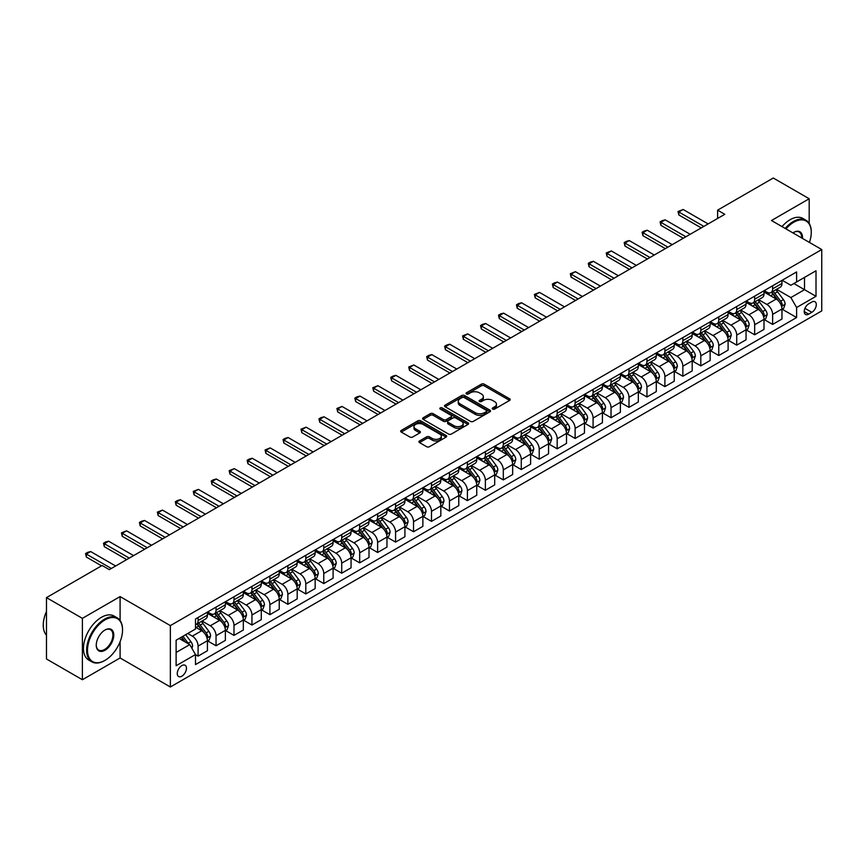 <?xml version="1.0" encoding="UTF-8"?>
<svg xmlns="http://www.w3.org/2000/svg" width="865" height="865" viewBox="0 0 865 865"><rect width="100%" height="100%" fill="white"/><g stroke="black" fill="none" stroke-linecap="round" stroke-linejoin="round"><path stroke-width="1.3" d="M492.65 409.08A1.395 0.811 0 0 0 494.629 409.08L509.604 400.43A1.99 1.146 0 0 0 510.188 399.608A1.99 1.146 0 0 0 509.604 398.797L484.227 384.147A1.99 1.146 0 0 0 481.405 384.147L466.43 392.796A1.395 0.811 0 0 0 466.019 393.37A1.395 0.811 0 0 0 466.43 393.932A1.395 0.811 0 0 0 468.397 393.932L470.344 392.818A6.379 3.687 0 0 1 479.361 392.818L481.481 394.04A6.379 3.687 0 0 1 483.351 396.646A6.379 3.687 0 0 1 481.481 399.252L479.534 400.365A1.395 0.811 0 0 0 479.134 400.938A1.395 0.811 0 0 0 479.534 401.511A1.395 0.811 0 0 0 481.513 401.511L483.449 400.387A6.379 3.687 0 0 1 492.477 400.387L494.585 401.609A6.379 3.687 0 0 1 496.456 404.214A6.379 3.687 0 0 1 494.585 406.82L492.65 407.934A1.395 0.811 0 0 0 492.239 408.507A1.395 0.811 0 0 0 492.65 409.08L492.65 407.934M181.855 676.203A6.498 3.752 120 0 0 186.105 670.472A6.498 3.752 120 0 0 185.11 665.261A6.498 3.752 120 0 0 181.855 665.585A6.498 3.752 120 0 0 177.606 671.316A6.498 3.752 120 0 0 178.612 676.527A6.498 3.752 120 0 0 181.855 676.203M419.514 440.966A1.99 1.146 0 0 0 418.93 441.777A1.99 1.146 0 0 0 419.514 442.588L426.64 446.708A1.99 1.146 0 0 0 429.451 446.708L446.091 437.095A1.99 1.146 0 0 0 446.675 436.284A1.99 1.146 0 0 0 446.091 435.473L420.714 420.822A1.99 1.146 0 0 0 417.892 420.822L401.252 430.424A1.99 1.146 0 0 0 400.668 431.235A1.99 1.146 0 0 0 401.252 432.046L409.859 437.02A1.99 1.146 0 0 0 412.681 437.02L419.795 432.9A1.99 1.146 0 0 0 420.379 432.089A1.99 1.146 0 0 0 419.795 431.278L415.535 428.813A5.331 3.082 0 0 1 413.967 426.64A5.331 3.082 0 0 1 417.265 423.796A5.331 3.082 0 0 1 423.072 424.456L439.777 434.111A5.331 3.082 0 0 1 441.345 436.284A5.331 3.082 0 0 1 438.047 439.128A5.331 3.082 0 0 1 432.24 438.458L429.451 436.857A1.99 1.146 0 0 0 426.64 436.857L419.514 440.966L419.514 442.588L426.64 438.512L426.64 436.857M120.094 596.591L82.391 618.356L46.483 597.629L46.483 658.989L82.391 679.728L120.094 657.962L170.362 686.983L170.362 625.611L120.094 596.591L120.094 620.486M809.186 223.386L809.186 198.745L771.483 220.521L821.75 249.542L170.362 625.611M809.186 198.745L773.278 178.017L717.615 210.152L717.615 218.445M46.483 597.629L102.135 565.494L109.325 569.635L724.794 214.304L717.615 210.152M470.484 421.385A1.99 1.146 0 0 0 473.306 421.385L489.936 411.783A1.99 1.146 0 0 0 490.52 410.972A1.99 1.146 0 0 0 489.936 410.151L464.559 395.5A1.99 1.146 0 0 0 461.737 395.5L445.107 405.112A1.99 1.146 0 0 0 444.524 405.923A1.99 1.146 0 0 0 445.107 406.734L470.484 421.385M440.793 409.383A1.395 0.811 0 0 1 442.21 409.578L442.21 407.912L468.019 422.812A1.99 1.146 0 0 1 468.603 423.623A1.99 1.146 0 0 1 468.019 424.445L451.379 434.046A1.99 1.146 0 0 1 448.557 434.046L423.18 419.395L430.305 415.308L430.305 413.654L423.18 417.763A1.99 1.146 0 0 0 422.596 418.584A1.99 1.146 0 0 0 423.18 419.395L423.18 417.763M430.305 415.308A1.99 1.146 0 0 1 433.116 415.308L433.116 413.654A1.99 1.146 0 0 0 430.305 413.654M433.116 413.654L443.41 419.601A1.99 1.146 0 0 0 446.232 419.601L450.957 416.865A1.99 1.146 0 0 0 451.541 416.054A1.99 1.146 0 0 0 450.957 415.243L440.242 409.059A1.395 0.811 0 0 1 439.831 408.485A1.395 0.811 0 0 1 440.696 407.739A1.395 0.811 0 0 1 442.21 407.912M811.835 302.036L808.678 303.864A6.293 3.633 120 0 0 804.569 309.411A6.293 3.633 120 0 0 805.531 314.46A6.293 3.633 120 0 0 808.678 314.146L811.835 312.319A6.293 3.633 120 0 0 815.955 306.772A6.293 3.633 120 0 0 814.992 301.723A6.293 3.633 120 0 0 811.835 302.036M170.362 686.983L821.75 310.913L821.75 249.542M782.176 280.271L790.87 285.288L796.611 281.968L796.611 271.934L195.501 618.983L195.501 629.017L176.114 640.208L176.114 665.747L195.501 654.556L195.501 664.59L796.611 317.542L796.611 307.507L790.87 297.56L776.586 289.31M796.611 281.968L816.009 270.767L816.009 296.317L796.611 307.507M82.391 618.356L82.391 679.728M793.886 283.547L804.515 289.678L804.515 277.406L816.009 270.767M790.87 297.56L804.515 289.678L816.009 296.317M176.114 652.48L189.759 644.609L179.131 638.467M195.501 654.643L198.085 656.135L198.085 646.101A8.12 4.693 -120 0 0 192.344 636.143L187.748 633.494M198.085 656.135L207.427 650.74L207.427 640.705A8.12 4.693 -120 0 0 201.675 630.758L195.501 627.19M207.643 640.911L216.045 645.766L216.045 635.732A8.12 4.693 -120 0 0 210.292 625.784L202.053 621.016M216.045 645.766L225.376 640.381L225.376 630.347A8.12 4.693 -120 0 0 219.634 620.389L207.427 613.339M225.592 630.553L233.993 635.397L233.993 625.363A8.12 4.693 -120 0 0 228.252 615.415L220.002 610.658M233.993 635.397L243.335 630.012L243.335 619.978A8.12 4.693 -120 0 0 237.583 610.03L225.376 602.981M243.552 620.183L251.953 625.038L251.953 615.004A8.12 4.693 -120 0 0 246.201 605.046L237.962 600.288M251.953 625.038L261.284 619.643L261.284 609.609A8.12 4.693 -120 0 0 255.543 599.661L243.335 592.612M261.5 609.814L269.902 614.669L269.902 604.635A8.12 4.693 -120 0 0 264.16 594.688L255.91 589.919M269.902 614.669L279.244 609.284L279.244 599.25A8.12 4.693 -120 0 0 273.491 589.292L261.284 582.242M279.46 599.456L287.861 604.3L287.861 594.266A8.12 4.693 -120 0 0 282.12 584.318L273.87 579.561M287.861 604.3L297.192 598.915L297.192 588.881A8.12 4.693 -120 0 0 291.451 578.923L279.244 571.884M297.409 589.087L305.81 593.941L305.81 583.907A8.12 4.693 -120 0 0 300.068 573.949L291.819 569.192M305.81 593.941L315.152 588.546L315.152 578.512A8.12 4.693 -120 0 0 309.4 568.565L297.192 561.515M315.368 578.717L323.769 583.572L323.769 573.538A8.12 4.693 -120 0 0 318.028 563.591L309.778 558.822M323.769 583.572L333.101 578.177L333.101 568.143A8.12 4.693 -120 0 0 327.359 558.195L315.152 551.146M333.317 568.359L341.718 573.203L341.718 563.169A8.12 4.693 -120 0 0 335.977 553.222L327.727 548.453M341.718 573.203L351.06 567.818L351.06 557.784A8.12 4.693 -120 0 0 345.319 547.826L333.101 540.776M351.276 557.99L359.678 562.845L359.678 552.811A8.12 4.693 -120 0 0 353.936 542.852L345.686 538.095M359.678 562.845L369.009 557.449L369.009 547.415A8.12 4.693 -120 0 0 363.268 537.468L351.06 530.418M369.225 547.621L377.627 552.476L377.627 542.442A8.12 4.693 -120 0 0 371.885 532.494L363.635 527.726M377.627 552.476L386.969 547.08L386.969 537.046A8.12 4.693 -120 0 0 381.227 527.099L369.009 520.049M387.185 537.262L395.586 542.106L395.586 532.072A8.12 4.693 -120 0 0 389.845 522.125L381.595 517.357M395.586 542.106L404.917 536.722L404.917 526.688A8.12 4.693 -120 0 0 399.176 516.729L386.969 509.68M405.134 526.893L413.535 531.748L413.535 521.714A8.12 4.693 -120 0 0 407.793 511.756L399.543 506.998M413.535 531.748L422.877 526.353L422.877 516.318A8.12 4.693 -120 0 0 417.135 506.371L404.917 499.321M423.093 516.524L431.494 521.379L431.494 511.345A8.12 4.693 -120 0 0 425.753 501.386L417.503 496.629M431.494 521.379L440.826 515.983L440.826 505.949A8.12 4.693 -120 0 0 435.084 496.002L422.877 488.952M441.042 506.155L449.454 511.01L449.454 500.976A8.12 4.693 -120 0 0 443.702 491.028L435.452 486.26M449.454 511.01L458.785 505.625L458.785 495.591A8.12 4.693 -120 0 0 453.044 485.633L440.826 478.583M459.001 495.796L467.403 500.64L467.403 490.606A8.12 4.693 -120 0 0 461.661 480.659L453.411 475.901M467.403 500.64L476.745 495.256L476.745 485.222A8.12 4.693 -120 0 0 470.993 475.274L458.785 468.225M476.95 485.427L485.362 490.282L485.362 480.248A8.12 4.693 -120 0 0 479.61 470.29L471.36 465.532M485.362 490.282L494.694 484.887L494.694 474.853A8.12 4.693 -120 0 0 488.952 464.905L476.745 457.855M494.91 475.058L503.311 479.913L503.311 469.879A8.12 4.693 -120 0 0 497.57 459.931L489.32 455.163M503.311 479.913L512.653 474.528L512.653 464.494A8.12 4.693 -120 0 0 506.901 454.536L494.694 447.486M512.859 464.7L521.271 469.544L521.271 459.51A8.12 4.693 -120 0 0 515.518 449.562L507.268 444.805M521.271 469.544L530.602 464.159L530.602 454.125A8.12 4.693 -120 0 0 524.86 444.167L512.653 437.128M530.818 454.33L539.219 459.185L539.219 449.151A8.12 4.693 -120 0 0 533.478 439.193L525.228 434.435M539.219 459.185L548.561 453.79L548.561 443.756A8.12 4.693 -120 0 0 542.809 433.808L530.602 426.759M548.778 443.961L557.179 448.816L557.179 438.782A8.12 4.693 -120 0 0 551.427 428.835L543.177 424.066M557.179 448.816L566.51 443.421L566.51 433.387A8.12 4.693 -120 0 0 560.769 423.439L548.561 416.389M566.726 433.603L575.128 438.447L575.128 428.413A8.12 4.693 -120 0 0 569.386 418.465L561.136 413.697M575.128 438.447L584.47 433.062L584.47 423.028A8.12 4.693 -120 0 0 578.717 413.07L566.51 406.031M584.686 423.234L593.087 428.089L593.087 418.055A8.12 4.693 -120 0 0 587.335 408.096L579.085 403.339M593.087 428.089L602.418 422.693L602.418 412.659A8.12 4.693 -120 0 0 596.677 402.712L584.47 395.662M602.635 412.864L611.036 417.719L611.036 407.685A8.12 4.693 -120 0 0 605.295 397.738L597.045 392.97M611.036 417.719L620.378 412.324L620.378 402.29A8.12 4.693 -120 0 0 614.626 392.342L602.418 385.293M620.594 402.506L628.996 407.35L628.996 397.316A8.12 4.693 -120 0 0 623.243 387.369L614.993 382.6M628.996 407.35L638.327 401.966L638.327 391.932A8.12 4.693 -120 0 0 632.585 381.973L620.378 374.923M638.543 392.137L646.944 396.992L646.944 386.958A8.12 4.693 -120 0 0 641.203 376.999L632.953 372.242M646.944 396.992L656.286 391.596L656.286 381.562A8.12 4.693 -120 0 0 650.534 371.615L638.327 364.565M656.503 381.768L664.904 386.623L664.904 376.589A8.12 4.693 -120 0 0 659.152 366.63L650.902 361.873M664.904 386.623L674.235 381.227L674.235 371.193A8.12 4.693 -120 0 0 668.494 361.246L656.286 354.196M674.451 371.409L682.853 376.253L682.853 366.219A8.12 4.693 -120 0 0 677.111 356.272L668.861 351.504M682.853 376.253L692.195 370.869L692.195 360.835A8.12 4.693 -120 0 0 686.442 350.876L674.235 343.827M692.411 361.04L700.812 365.884L700.812 355.85A8.12 4.693 -120 0 0 695.06 345.903L686.81 341.145M700.812 365.884L710.143 360.5L710.143 350.466A8.12 4.693 -120 0 0 704.402 340.518L692.195 333.468M710.36 350.671L718.761 355.526L718.761 345.492A8.12 4.693 -120 0 0 713.02 335.534L704.77 330.776M718.761 355.526L728.103 350.13L728.103 340.096A8.12 4.693 -120 0 0 722.351 330.149L710.143 323.099M728.319 340.302L736.721 345.157L736.721 335.123A8.12 4.693 -120 0 0 730.968 325.175L722.718 320.407M736.721 345.157L746.052 339.772L746.052 329.738A8.12 4.693 -120 0 0 740.31 319.78L728.103 312.73M746.268 329.943L754.669 334.787L754.669 324.753A8.12 4.693 -120 0 0 748.928 314.806L740.678 310.048M754.669 334.787L764.011 329.403L764.011 319.369A8.12 4.693 -120 0 0 758.259 309.421L746.052 302.372M764.227 319.574L772.629 324.429L772.629 314.395A8.12 4.693 -120 0 0 766.877 304.437L758.637 299.679M772.629 324.429L781.96 319.034L781.96 309A8.12 4.693 -120 0 0 776.219 299.052L764.011 292.002M764.227 290.629L766.877 292.165A8.12 4.693 -120 0 0 770.942 292.565A8.12 4.693 -120 0 0 772.629 288.845L772.629 285.785M746.268 300.998L748.928 302.534A8.12 4.693 -120 0 0 752.993 302.934A8.12 4.693 -120 0 0 754.669 299.214L754.669 296.144M728.319 311.368L730.968 312.903A8.12 4.693 -120 0 0 735.034 313.303A8.12 4.693 -120 0 0 736.721 309.584L736.721 306.513M710.36 321.726L713.02 323.261A8.12 4.693 -120 0 0 717.085 323.672A8.12 4.693 -120 0 0 718.761 319.953L718.761 316.882M692.411 332.095L695.06 333.631A8.12 4.693 -120 0 0 699.125 334.031A8.12 4.693 -120 0 0 700.812 330.311L700.812 327.24M674.451 342.464L677.111 344A8.12 4.693 -120 0 0 681.177 344.4A8.12 4.693 -120 0 0 682.853 340.68L682.853 337.61M656.503 352.823L659.152 354.358A8.12 4.693 -120 0 0 663.217 354.769A8.12 4.693 -120 0 0 664.904 351.049L664.904 347.979M638.543 363.192L641.203 364.727A8.12 4.693 -120 0 0 645.268 365.127A8.12 4.693 -120 0 0 646.944 361.408L646.944 358.337M620.594 373.561L623.243 375.096A8.12 4.693 -120 0 0 627.309 375.496A8.12 4.693 -120 0 0 628.996 371.777L628.996 368.706M602.635 383.93L605.295 385.455A8.12 4.693 -120 0 0 609.36 385.866A8.12 4.693 -120 0 0 611.036 382.146L611.036 379.075M584.686 394.289L587.335 395.824A8.12 4.693 -120 0 0 591.401 396.224A8.12 4.693 -120 0 0 593.087 392.505L593.087 389.445M566.726 404.658L569.386 406.193A8.12 4.693 -120 0 0 573.452 406.593A8.12 4.693 -120 0 0 575.128 402.874L575.128 399.803M548.767 415.027L551.427 416.562A8.12 4.693 -120 0 0 555.492 416.962A8.12 4.693 -120 0 0 557.179 413.243L557.179 410.172M530.818 425.385L533.478 426.921A8.12 4.693 -120 0 0 537.533 427.321A8.12 4.693 -120 0 0 539.219 423.601L539.219 420.541M512.859 435.755L515.518 437.29A8.12 4.693 -120 0 0 519.584 437.69A8.12 4.693 -120 0 0 521.271 433.971L521.271 430.9M494.91 446.124L497.57 447.659A8.12 4.693 -120 0 0 501.624 448.059A8.12 4.693 -120 0 0 503.311 444.34L503.311 441.269M476.95 456.482L479.61 458.018A8.12 4.693 -120 0 0 483.676 458.428A8.12 4.693 -120 0 0 485.362 454.698L485.362 451.638M459.001 466.851L461.661 468.387A8.12 4.693 -120 0 0 465.716 468.787A8.12 4.693 -120 0 0 467.403 465.067L467.403 461.996M441.042 477.221L443.702 478.756A8.12 4.693 -120 0 0 447.767 479.156A8.12 4.693 -120 0 0 449.454 475.436L449.454 472.366M423.093 487.579L425.753 489.114A8.12 4.693 -120 0 0 429.808 489.525A8.12 4.693 -120 0 0 431.494 485.806L431.494 482.735M405.134 497.948L407.793 499.483A8.12 4.693 -120 0 0 411.859 499.884A8.12 4.693 -120 0 0 413.535 496.164L413.535 493.093M387.185 508.317L389.845 509.853A8.12 4.693 -120 0 0 393.899 510.253A8.12 4.693 -120 0 0 395.586 506.533L395.586 503.462M369.225 518.686L371.885 520.211A8.12 4.693 -120 0 0 375.951 520.622A8.12 4.693 -120 0 0 377.627 516.902L377.627 513.832M351.276 529.045L353.936 530.58A8.12 4.693 -120 0 0 357.991 530.98A8.12 4.693 -120 0 0 359.678 527.261L359.678 524.201M333.317 539.414L335.977 540.949A8.12 4.693 -120 0 0 340.042 541.349A8.12 4.693 -120 0 0 341.718 537.63L341.718 534.559M315.368 549.783L318.028 551.319A8.12 4.693 -120 0 0 322.083 551.719A8.12 4.693 -120 0 0 323.769 547.999L323.769 544.928M297.409 560.142L300.068 561.677A8.12 4.693 -120 0 0 304.134 562.077A8.12 4.693 -120 0 0 305.81 558.357L305.81 555.298M279.46 570.511L282.12 572.046A8.12 4.693 -120 0 0 286.174 572.446A8.12 4.693 -120 0 0 287.861 568.727L287.861 565.656M261.5 580.88L264.16 582.415A8.12 4.693 -120 0 0 268.226 582.815A8.12 4.693 -120 0 0 269.902 579.096L269.902 576.025M243.552 591.238L246.201 592.774A8.12 4.693 -120 0 0 250.266 593.174A8.12 4.693 -120 0 0 251.953 589.454L251.953 586.394M225.592 601.607L228.252 603.143A8.12 4.693 -120 0 0 232.317 603.543A8.12 4.693 -120 0 0 233.993 599.823L233.993 596.753M207.643 611.977L210.292 613.512A8.12 4.693 -120 0 0 214.358 613.912A8.12 4.693 -120 0 0 216.045 610.193L216.045 607.122M782.176 309.205L796.611 317.542M770.942 292.565L780.284 287.18A8.12 4.693 -120 0 0 781.96 283.461L781.96 280.39M752.993 302.934L762.324 297.549A8.12 4.693 -120 0 0 764.011 293.83L764.011 290.759M735.034 313.303L744.376 307.908A8.12 4.693 -120 0 0 746.052 304.188L746.052 301.128M717.085 323.672L726.416 318.277A8.12 4.693 -120 0 0 728.103 314.557L728.103 311.486M699.125 334.031L708.467 328.646A8.12 4.693 -120 0 0 710.143 324.926L710.143 321.856M681.177 344.4L690.508 339.004A8.12 4.693 -120 0 0 692.195 335.285L692.195 332.225M663.217 354.769L672.559 349.374A8.12 4.693 -120 0 0 674.235 345.654L674.235 342.583M645.268 365.127L654.6 359.743A8.12 4.693 -120 0 0 656.286 356.023L656.286 352.952M627.309 375.496L636.651 370.101A8.12 4.693 -120 0 0 638.327 366.382L638.327 363.322M609.36 385.866L618.691 380.47A8.12 4.693 -120 0 0 620.378 376.751L620.378 373.68M591.401 396.224L600.732 390.839A8.12 4.693 -120 0 0 602.418 387.12L602.418 384.049M573.452 406.593L582.783 401.209A8.12 4.693 -120 0 0 584.47 397.489L584.47 394.418M555.492 416.962L564.823 411.567A8.12 4.693 -120 0 0 566.51 407.848L566.51 404.777M537.533 427.321L546.875 421.936A8.12 4.693 -120 0 0 548.561 418.217L548.561 415.146M519.584 437.69L528.915 432.305A8.12 4.693 -120 0 0 530.602 428.586L530.602 425.515M501.624 448.059L510.966 442.664A8.12 4.693 -120 0 0 512.653 438.944L512.653 435.884M483.676 458.428L493.007 453.033A8.12 4.693 -120 0 0 494.694 449.313L494.694 446.243M465.716 468.787L475.058 463.402A8.12 4.693 -120 0 0 476.745 459.683L476.745 456.612M447.767 479.156L457.098 473.761A8.12 4.693 -120 0 0 458.785 470.041L458.785 466.981M429.808 489.525L439.15 484.13A8.12 4.693 -120 0 0 440.826 480.41L440.826 477.339M411.859 499.884L421.19 494.499A8.12 4.693 -120 0 0 422.877 490.779L422.877 487.709M393.899 510.253L403.241 504.857A8.12 4.693 -120 0 0 404.917 501.138L404.917 498.078M375.951 520.622L385.282 515.226A8.12 4.693 -120 0 0 386.969 511.507L386.969 508.436M357.991 530.98L367.333 525.596A8.12 4.693 -120 0 0 369.009 521.876L369.009 518.805M340.042 541.349L349.374 535.965A8.12 4.693 -120 0 0 351.06 532.245L351.06 529.175M322.083 551.719L331.425 546.323A8.12 4.693 -120 0 0 333.101 542.604L333.101 539.533M304.134 562.077L313.465 556.692A8.12 4.693 -120 0 0 315.152 552.973L315.152 549.902M286.174 572.446L295.516 567.062A8.12 4.693 -120 0 0 297.192 563.342L297.192 560.271M268.226 582.815L277.557 577.42A8.12 4.693 -120 0 0 279.244 573.7L279.244 570.63M250.266 593.174L259.608 587.789A8.12 4.693 -120 0 0 261.284 584.07L261.284 580.999M232.317 603.543L241.649 598.158A8.12 4.693 -120 0 0 243.335 594.439L243.335 591.368M214.358 613.912L223.7 608.517A8.12 4.693 -120 0 0 225.376 604.797L225.376 601.737M195.501 624.606A8.12 4.693 -120 0 0 196.409 624.281L205.74 618.886A8.12 4.693 -120 0 0 207.427 615.166L207.427 612.096M196.409 624.281A8.12 4.693 -120 0 0 198.085 620.562L198.085 617.491M189.759 644.609L195.501 654.556M120.094 657.962L120.094 641.722M493.212 409.275L494.585 408.475A6.379 3.687 0 0 0 496.456 405.869L496.456 404.214M483.351 396.646L483.351 398.3A6.379 3.687 0 0 1 481.481 400.906L480.097 401.706M509.604 398.797L509.604 400.43L484.227 385.812A1.99 1.146 0 0 0 481.405 385.812L466.981 394.137M489.936 410.151L489.936 411.783L464.559 397.165A1.99 1.146 0 0 0 461.737 397.165L445.129 406.755M486.411 411.535A1.395 0.811 0 0 0 486.822 410.972A1.395 0.811 0 0 0 486.411 410.399L464.137 397.543A1.395 0.811 0 0 0 462.159 397.543L460.115 398.722A6.379 3.687 0 0 0 458.255 401.328A6.379 3.687 0 0 0 460.115 403.923L475.35 412.724A6.379 3.687 0 0 0 484.368 412.724L486.411 411.535L486.411 413.2A1.395 0.811 0 0 0 486.822 412.627L486.822 410.972M458.255 401.328L458.255 402.982A6.379 3.687 0 0 0 460.115 405.588L460.115 403.923M486.411 413.2L484.368 414.378A6.379 3.687 0 0 1 475.35 414.378L460.115 405.588M433.116 415.308L443.41 421.255A1.99 1.146 0 0 0 446.232 421.255L450.957 418.53A1.99 1.146 0 0 0 451.541 417.719L451.541 416.054M442.21 409.578L467.987 424.456M454.093 425.764A5.331 3.082 0 0 0 459.899 426.434A5.331 3.082 0 0 0 463.197 423.591A5.331 3.082 0 0 0 461.64 421.406L455.747 418.011A1.99 1.146 0 0 0 452.925 418.011L448.211 420.736A1.99 1.146 0 0 0 447.627 421.547A1.99 1.146 0 0 0 448.211 422.369L454.093 425.764L454.093 427.418A5.331 3.082 0 0 0 459.899 428.089A5.331 3.082 0 0 0 463.197 425.245L463.197 423.591M447.627 421.547L447.627 423.212A1.99 1.146 0 0 0 448.211 424.023L448.211 422.369M454.093 427.418L448.211 424.023M441.345 436.284L441.345 437.939A5.331 3.082 0 0 1 438.047 440.782A5.331 3.082 0 0 1 432.24 440.123L429.451 438.512A1.99 1.146 0 0 0 426.64 438.512M413.967 426.64L413.967 428.294A5.331 3.082 0 0 0 415.535 430.478L415.535 428.813M419.774 432.922L415.535 430.478M446.091 435.473L446.091 437.095L420.714 422.477A1.99 1.146 0 0 0 417.892 422.477L401.284 432.068M781.96 309.335L783.69 308.34L785.117 304.188A5.385 3.103 -120 0 0 783.409 299.604L777.538 291.775A15.538 8.974 -120 0 0 775.84 289.743M770.001 295.462A15.538 8.974 -120 0 0 766.823 292.132M781.473 306.037L782.22 304.426A5.385 3.103 -120 0 0 780.673 301.182L774.802 293.354A15.538 8.974 -120 0 0 773.115 291.321M771.666 292.154A12.899 7.45 60 0 1 773.786 294.565L778.749 301.193M771.385 292.316A15.538 8.974 60 0 1 773.083 294.349L776.986 299.55M703.829 226.403L678.83 211.979L678.83 214.963L678.041 211.525L683.145 209.492L708.132 223.916M701.245 227.895L678.83 214.963M683.145 209.492L678.83 211.979L678.041 211.525M764.011 319.704L765.73 318.709L767.168 314.557A5.385 3.103 -120 0 0 765.449 309.973L759.578 302.144A15.538 8.974 -120 0 0 757.881 300.112M752.053 305.832A15.538 8.974 -120 0 0 748.863 302.501M763.514 316.406L764.26 314.784A5.385 3.103 -120 0 0 762.725 311.551L756.853 303.712A15.538 8.974 -120 0 0 755.156 301.68M753.707 302.523A12.899 7.45 60 0 1 755.826 304.923L760.8 311.551M753.437 302.674A15.538 8.974 60 0 1 755.134 304.707L759.027 309.919M746.052 330.062L747.782 329.068L749.209 324.926A5.385 3.103 -120 0 0 747.501 320.342L741.629 312.503A15.538 8.974 -120 0 0 739.932 310.47M734.093 316.19A15.538 8.974 -120 0 0 730.914 312.86M745.565 326.765L746.311 325.154A5.385 3.103 -120 0 0 744.765 321.91L738.894 314.082A15.538 8.974 -120 0 0 737.207 312.049M735.758 312.881A12.899 7.45 60 0 1 737.877 315.293L742.84 321.921M735.477 313.043A15.538 8.974 60 0 1 737.175 315.076L741.078 320.288M728.103 340.432L729.822 339.437L731.26 335.285A5.385 3.103 -120 0 0 729.541 330.7L723.67 322.872A15.538 8.974 -120 0 0 721.972 320.839M716.144 326.559A15.538 8.974 -120 0 0 712.955 323.229M727.606 337.134L728.352 335.523A5.385 3.103 -120 0 0 726.816 332.279L720.945 324.451A15.538 8.974 -120 0 0 719.248 322.418M717.799 323.25A12.899 7.45 60 0 1 719.918 325.662L724.881 332.29M717.528 323.413A15.538 8.974 60 0 1 719.215 325.445L723.118 330.646M685.869 236.772L660.882 222.337L660.882 225.333L660.092 221.883L662.244 220.64L665.185 219.851L690.184 234.285M683.285 238.264L660.882 225.333M665.185 219.851L660.882 222.337L660.092 221.883M667.921 247.141L642.922 232.707L642.922 235.691L642.133 232.253L644.284 231.009L647.236 230.22L672.224 244.654M665.336 248.633L642.922 235.691M647.236 230.22L642.922 232.707L642.133 232.253M649.961 257.5L624.973 243.076L624.973 246.06L624.184 242.622L626.336 241.378L629.277 240.589L654.275 255.013M647.377 258.992L624.973 246.06M629.277 240.589L624.973 243.076L624.184 242.622M710.143 350.801L711.873 349.806L713.301 345.654A5.385 3.103 -120 0 0 711.592 341.07L705.721 333.241A15.538 8.974 -120 0 0 704.024 331.209M698.185 336.928A15.538 8.974 -120 0 0 695.006 333.598M709.657 347.503L710.403 345.881A5.385 3.103 -120 0 0 708.857 342.648L702.986 334.809A15.538 8.974 -120 0 0 701.299 332.787M699.85 333.62A12.899 7.45 60 0 1 701.969 336.02L706.932 342.659M699.569 333.782A15.538 8.974 60 0 1 701.266 335.804L705.17 341.015M632.012 267.869L607.014 253.445L607.014 256.429L606.224 252.98L611.328 250.947L636.316 265.382M629.428 269.361L607.014 256.429M611.328 250.947L607.014 253.445L606.224 252.98M809.435 242.438A24.782 14.305 120 0 0 811.262 232.382A24.782 14.305 120 0 0 793.746 222.262A24.782 14.305 120 0 0 785.95 228.868M785.193 228.436A25.388 14.662 -60 0 1 793.313 221.516A25.388 14.662 -60 0 1 806.007 220.251A25.388 14.662 -60 0 1 811.262 231.885A25.388 14.662 -60 0 1 811.262 232.134M792.913 232.901A12.391 7.158 -60 0 1 793.746 232.382L793.746 232.382A12.391 7.158 -60 0 1 802.461 238.405M782.036 226.608A25.388 14.662 -60 0 1 790.145 219.688A25.388 14.662 -60 0 1 802.85 218.434L806.007 220.251M801.628 237.929A11.786 6.801 120 0 0 799.206 232.047A11.786 6.801 120 0 0 793.519 232.501M104.579 660.611L105.011 660.363A24.782 14.305 120 0 0 122.538 630.012A24.782 14.305 120 0 0 105.011 619.891A24.782 14.305 120 0 0 87.495 650.242A24.782 14.305 120 0 0 105.011 660.363L104.579 660.611A25.388 14.662 -60 0 1 91.885 661.866A25.388 14.662 -60 0 1 87.992 641.527A25.388 14.662 -60 0 1 104.579 619.145A25.388 14.662 -60 0 1 117.272 617.891A25.388 14.662 -60 0 1 122.538 629.515A25.388 14.662 -60 0 1 122.538 629.763M105.011 650.242A12.391 7.158 -60 0 1 96.253 645.182A12.391 7.158 -60 0 1 105.011 630.012L105.011 630.012A12.391 7.158 -60 0 1 113.78 635.072A12.391 7.158 -60 0 1 105.011 650.242M96.253 644.933A11.786 6.801 120 0 0 98.697 650.08A11.786 6.801 120 0 0 104.579 649.496A11.786 6.801 120 0 0 112.277 639.116A11.786 6.801 120 0 0 110.471 629.677A11.786 6.801 120 0 0 104.795 630.142M91.885 661.866L88.727 660.049A25.388 14.662 -60 0 1 84.835 639.7A25.388 14.662 -60 0 1 101.421 617.318A25.388 14.662 -60 0 1 114.115 616.064L117.272 617.891M46.483 635.202A25.388 14.662 -60 0 1 46.483 611.468M692.195 361.159L693.914 360.164L695.352 356.023A5.385 3.103 -120 0 0 693.633 351.439L687.762 343.6A15.538 8.974 -120 0 0 686.064 341.567M680.236 347.287A15.538 8.974 -120 0 0 677.046 343.967M691.697 357.861L692.443 356.25A5.385 3.103 -120 0 0 690.908 353.017L685.037 345.178A15.538 8.974 -120 0 0 683.339 343.146M681.89 343.978A12.899 7.45 60 0 1 684.01 346.389L688.973 353.017M681.62 344.14A15.538 8.974 60 0 1 683.307 346.173L687.21 351.385M614.053 278.238L589.065 263.803L589.065 266.788L588.276 263.349L590.427 262.106L593.368 261.317L618.367 275.751M611.468 279.73L589.065 266.788M593.368 261.317L589.065 263.803L588.276 263.349M674.235 371.528L675.965 370.534L677.392 366.382A5.385 3.103 -120 0 0 675.684 361.808L669.813 353.969A15.538 8.974 -120 0 0 668.115 351.936M662.276 357.656A15.538 8.974 -120 0 0 659.098 354.326M673.749 368.231L674.495 366.619A5.385 3.103 -120 0 0 672.948 363.376L667.077 355.547A15.538 8.974 -120 0 0 665.39 353.515M663.942 354.347A12.899 7.45 60 0 1 666.061 356.758L671.024 363.387M663.66 354.509A15.538 8.974 60 0 1 665.358 356.542L669.261 361.743M596.104 288.596L571.105 274.173L571.105 277.157L570.316 273.718L575.42 271.686L600.407 286.11M593.509 290.089L571.105 277.157M575.42 271.686L571.105 274.173L570.316 273.718M656.286 381.897L658.005 380.903L659.444 376.751A5.385 3.103 -120 0 0 657.724 372.166L651.853 364.338A15.538 8.974 -120 0 0 650.156 362.305M644.328 368.025A15.538 8.974 -120 0 0 641.138 364.695M655.789 378.6L656.535 376.978A5.385 3.103 -120 0 0 655 373.745L649.128 365.906A15.538 8.974 -120 0 0 647.431 363.884M645.982 364.716A12.899 7.45 60 0 1 648.101 367.117L653.064 373.756M645.712 364.879A15.538 8.974 60 0 1 647.398 366.901L651.302 372.112M578.144 298.966L553.157 284.542L553.157 287.526L552.367 284.077L554.519 282.833L557.46 282.055L582.459 296.479M575.56 300.458L553.157 287.526M557.46 282.055L553.157 284.542L552.367 284.077M638.327 392.256L640.057 391.261L641.484 387.12A5.385 3.103 -120 0 0 639.765 382.535L633.904 374.696A15.538 8.974 -120 0 0 632.207 372.674M626.368 378.394A15.538 8.974 -120 0 0 623.189 375.064M637.84 388.958L638.586 387.347A5.385 3.103 -120 0 0 637.04 384.114L631.169 376.275A15.538 8.974 -120 0 0 629.471 374.242M628.033 375.075A12.899 7.45 60 0 1 630.153 377.486L635.115 384.114M627.752 375.237A15.538 8.974 60 0 1 629.45 377.27L633.353 382.481M560.196 309.335L535.197 294.9L535.197 297.884L534.408 294.446L539.511 292.413L564.499 306.848M557.601 310.827L535.197 297.884M539.511 292.413L535.197 294.9L534.408 294.446M620.378 402.625L622.097 401.63L623.535 397.489A5.385 3.103 -120 0 0 621.816 392.905L615.945 385.066A15.538 8.974 -120 0 0 614.247 383.033M608.419 388.753A15.538 8.974 -120 0 0 605.23 385.422M619.881 399.327L620.627 397.716A5.385 3.103 -120 0 0 619.091 394.472L613.22 386.644A15.538 8.974 -120 0 0 611.523 384.611M610.074 385.444A12.899 7.45 60 0 1 612.193 387.855L617.156 394.483M609.803 385.606A15.538 8.974 60 0 1 611.49 387.639L615.393 392.84M542.236 319.693L517.248 305.269L517.248 308.254L516.459 304.815L518.611 303.572L521.552 302.782L546.55 317.206M539.652 321.196L517.248 308.254M521.552 302.782L517.248 305.269L516.459 304.815M602.418 412.994L604.148 412L605.576 407.848A5.385 3.103 -120 0 0 603.857 403.263L597.996 395.435A15.538 8.974 -120 0 0 596.299 393.402M590.46 399.122A15.538 8.974 -120 0 0 587.281 395.792M601.932 409.696L602.678 408.075A5.385 3.103 -120 0 0 601.132 404.842L595.261 397.003A15.538 8.974 -120 0 0 593.563 394.981M592.125 395.813A12.899 7.45 60 0 1 594.244 398.214L599.207 404.852M591.844 395.975A15.538 8.974 60 0 1 593.541 397.997L597.445 403.209M524.287 330.062L499.289 315.639L499.289 318.623L498.5 315.184L500.651 313.93L503.603 313.152L528.591 327.575M521.692 331.555L499.289 318.623M503.603 313.152L499.289 315.639L498.5 315.184M584.47 423.353L586.189 422.358L587.627 418.217A5.385 3.103 -120 0 0 585.908 413.632L580.037 405.793A15.538 8.974 -120 0 0 578.339 403.771M572.511 409.491A15.538 8.974 -120 0 0 569.321 406.161M583.972 420.066L584.718 418.444A5.385 3.103 -120 0 0 583.183 415.211L577.312 407.372A15.538 8.974 -120 0 0 575.614 405.339M574.165 406.182A12.899 7.45 60 0 1 576.285 408.583L581.248 415.211M573.895 406.334A15.538 8.974 60 0 1 575.582 408.367L579.485 413.578M506.328 340.432L481.34 325.997L481.34 328.981L480.551 325.543L482.702 324.299L485.643 323.51L510.642 337.945M503.744 341.924L481.34 328.981M485.643 323.51L481.34 325.997L480.551 325.543M566.51 433.722L568.24 432.727L569.667 428.586A5.385 3.103 -120 0 0 567.948 424.001L562.088 416.162A15.538 8.974 -120 0 0 560.39 414.13M554.552 419.849A15.538 8.974 -120 0 0 551.373 416.519M566.024 430.424L566.77 428.813A5.385 3.103 -120 0 0 565.223 425.569L559.352 417.741A15.538 8.974 -120 0 0 557.655 415.708M556.217 416.541A12.899 7.45 60 0 1 558.336 418.952L563.299 425.58M555.935 416.703A15.538 8.974 60 0 1 557.633 418.736L561.536 423.947M488.379 350.801L463.381 336.366L463.381 339.35L462.591 335.912L467.695 333.879L492.682 348.303M485.784 352.293L463.381 339.35M467.695 333.879L463.381 336.366L462.591 335.912M548.561 444.091L550.281 443.096L551.719 438.944A5.385 3.103 -120 0 0 549.999 434.36L544.128 426.532A15.538 8.974 -120 0 0 542.431 424.499M536.592 430.219A15.538 8.974 -120 0 0 533.413 426.888M548.064 440.793L548.81 439.182A5.385 3.103 -120 0 0 547.275 435.938L541.404 428.11A15.538 8.974 -120 0 0 539.706 426.077M538.257 426.91A12.899 7.45 60 0 1 540.376 429.321L545.339 435.949M537.976 427.072A15.538 8.974 60 0 1 539.673 429.105L543.577 434.306M470.419 361.159L445.432 346.735L445.432 349.72L444.642 346.281L446.794 345.038L449.735 344.248L474.734 358.672M467.835 362.651L445.432 349.72M449.735 344.248L445.432 346.735L444.642 346.281M530.602 454.46L532.321 453.455L533.759 449.313A5.385 3.103 -120 0 0 532.04 444.729L526.179 436.89A15.538 8.974 -120 0 0 524.482 434.868M518.643 440.588A15.538 8.974 -120 0 0 515.464 437.257M530.115 451.162L530.851 449.541A5.385 3.103 -120 0 0 529.315 446.308L523.444 438.469A15.538 8.974 -120 0 0 521.746 436.436M520.308 437.279A12.899 7.45 60 0 1 522.417 439.68L527.39 446.308M520.027 437.43A15.538 8.974 60 0 1 521.725 439.463L525.628 444.675M452.46 371.528L427.472 357.094L427.472 360.089L426.683 356.639L428.835 355.396L431.786 354.607L456.774 369.041M449.876 373.02L427.472 360.089M431.786 354.607L427.472 357.094L426.683 356.639M512.653 464.819L514.372 463.824L515.81 459.683A5.385 3.103 -120 0 0 514.091 455.098L508.22 447.259A15.538 8.974 -120 0 0 506.522 445.226M500.684 450.946A15.538 8.974 -120 0 0 497.505 447.616M512.156 461.521L512.902 459.91A5.385 3.103 -120 0 0 511.356 456.666L505.495 448.838A15.538 8.974 -120 0 0 503.798 446.805M502.349 447.638A12.899 7.45 60 0 1 504.468 450.049L509.431 456.677M502.068 447.8A15.538 8.974 60 0 1 503.765 449.832L507.668 455.044M434.511 381.897L409.523 367.463L409.523 370.447L408.723 367.009L413.827 364.976L438.815 379.411M431.927 383.39L409.523 370.447M413.827 364.976L409.523 367.463L408.723 367.009M494.694 475.188L496.413 474.193L497.851 470.041A5.385 3.103 -120 0 0 496.132 465.457L490.271 457.628A15.538 8.974 -120 0 0 488.574 455.596M482.735 461.315A15.538 8.974 -120 0 0 479.556 457.985M494.207 471.89L494.942 470.279A5.385 3.103 -120 0 0 493.407 467.035L487.536 459.207A15.538 8.974 -120 0 0 485.838 457.174M484.4 458.007A12.899 7.45 60 0 1 486.508 460.418L491.482 467.046M484.119 458.169A15.538 8.974 60 0 1 485.816 460.202L489.72 465.402M416.552 392.256L391.564 377.832L391.564 380.816L390.775 377.378L392.926 376.134L395.878 375.345L420.866 389.769M413.967 393.748L391.564 380.816M395.878 375.345L391.564 377.832L390.775 377.378M476.745 485.557L478.464 484.562L479.902 480.41A5.385 3.103 -120 0 0 478.183 475.826L472.312 467.997A15.538 8.974 -120 0 0 470.614 465.965M464.775 471.685A15.538 8.974 -120 0 0 461.596 468.354M476.247 482.259L476.993 480.637A5.385 3.103 -120 0 0 475.447 477.404L469.587 469.565A15.538 8.974 -120 0 0 467.889 467.532M466.44 468.376A12.899 7.45 60 0 1 468.56 470.776L473.523 477.404M466.159 468.538A15.538 8.974 60 0 1 467.857 470.56L471.76 475.772M398.603 402.625L373.615 388.201L373.615 391.185L372.815 387.736L377.918 385.704L402.906 400.138M396.019 404.117L373.615 391.185M377.918 385.704L373.615 388.201L372.815 387.736M458.785 495.915L460.504 494.921L461.942 490.779A5.385 3.103 -120 0 0 460.223 486.195L454.363 478.356A15.538 8.974 -120 0 0 452.665 476.323M446.827 482.043A15.538 8.974 -120 0 0 443.648 478.723M458.299 492.618L459.034 491.006A5.385 3.103 -120 0 0 457.499 487.774L451.627 479.934A15.538 8.974 -120 0 0 449.93 477.902M448.492 478.734A12.899 7.45 60 0 1 450.6 481.145L455.574 487.774M448.211 478.896A15.538 8.974 60 0 1 449.908 480.929L453.811 486.141M380.643 412.994L355.656 398.56L355.656 401.544L354.866 398.105L357.018 396.862L359.97 396.073L384.957 410.507M378.059 414.486L355.656 401.544M359.97 396.073L355.656 398.56L354.866 398.105M440.826 506.285L442.556 505.29L443.994 501.138A5.385 3.103 -120 0 0 442.275 496.564L436.403 488.725A15.538 8.974 -120 0 0 434.706 486.692M428.867 492.412A15.538 8.974 -120 0 0 425.688 489.082M440.339 502.987L441.085 501.376A5.385 3.103 -120 0 0 439.539 498.132L433.679 490.304A15.538 8.974 -120 0 0 431.981 488.271M430.532 489.103A12.899 7.45 60 0 1 432.651 491.515L437.614 498.143M430.251 489.266A15.538 8.974 60 0 1 431.949 491.298L435.852 496.499M362.695 423.353L337.696 408.929L337.696 411.913L336.907 408.475L342.01 406.442L366.998 420.866M360.11 424.845L337.696 411.913M342.01 406.442L337.696 408.929L336.907 408.475M422.877 516.654L424.596 515.659L426.034 511.507A5.385 3.103 -120 0 0 424.315 506.922L418.455 499.094A15.538 8.974 -120 0 0 416.757 497.061M410.918 502.781A15.538 8.974 -120 0 0 407.739 499.451M422.39 513.356L423.126 511.734A5.385 3.103 -120 0 0 421.59 508.501L415.719 500.662A15.538 8.974 -120 0 0 414.021 498.64M412.583 499.473A12.899 7.45 60 0 1 414.692 501.873L419.666 508.512M412.302 499.635A15.538 8.974 60 0 1 414 501.657L417.903 506.868M344.735 433.722L319.747 419.298L319.747 422.282L318.958 418.833L321.11 417.59L324.051 416.811L349.049 431.235M342.151 435.214L319.747 422.282M324.051 416.811L319.747 419.298L318.958 418.833M404.917 527.012L406.647 526.017L408.085 521.876A5.385 3.103 -120 0 0 406.366 517.292L400.495 509.453A15.538 8.974 -120 0 0 398.797 507.431M392.959 513.15A15.538 8.974 -120 0 0 389.78 509.82M404.431 523.714L405.177 522.103A5.385 3.103 -120 0 0 403.631 518.87L397.77 511.031A15.538 8.974 -120 0 0 396.073 508.998M394.624 509.831A12.899 7.45 60 0 1 396.743 512.242L401.706 518.87M394.343 509.993A15.538 8.974 60 0 1 396.04 512.026L399.944 517.238M326.786 444.091L301.788 429.656L301.788 432.641L300.998 429.202L306.102 427.169L331.09 441.604M324.202 445.583L301.788 432.641M306.102 427.169L301.788 429.656L300.998 429.202M386.969 537.381L388.688 536.386L390.126 532.245A5.385 3.103 -120 0 0 388.407 527.661L382.535 519.822A15.538 8.974 -120 0 0 380.849 517.789M375.01 523.509A15.538 8.974 -120 0 0 371.831 520.179M386.482 534.083L387.217 532.472A5.385 3.103 -120 0 0 385.682 529.229L379.811 521.4A15.538 8.974 -120 0 0 378.113 519.368M376.675 520.2A12.899 7.45 60 0 1 378.784 522.611L383.757 529.239M376.394 520.362A15.538 8.974 60 0 1 378.091 522.395L381.995 527.596M308.827 454.449L283.839 440.026L283.839 443.01L283.05 439.571L285.201 438.328L288.142 437.539L313.141 451.963M306.242 455.952L283.839 443.01M288.142 437.539L283.839 440.026L283.05 439.571M369.009 547.75L370.739 546.756L372.177 542.604A5.385 3.103 -120 0 0 370.458 538.019L364.587 530.191A15.538 8.974 -120 0 0 362.889 528.158M357.05 533.878A15.538 8.974 -120 0 0 353.871 530.548M368.522 544.453L369.269 542.831A5.385 3.103 -120 0 0 367.722 539.598L361.862 531.759A15.538 8.974 -120 0 0 360.164 529.737M358.716 530.569A12.899 7.45 60 0 1 360.835 532.97L365.798 539.609M358.434 530.732A15.538 8.974 60 0 1 360.132 532.754L364.035 537.965M290.878 464.819L265.879 450.395L265.879 453.379L265.09 449.93L270.194 447.908L295.181 462.332M288.294 466.311L265.879 453.379M270.194 447.908L265.879 450.395L265.09 449.93M351.06 558.109L352.779 557.114L354.218 552.973A5.385 3.103 -120 0 0 352.498 548.388L346.627 540.549A15.538 8.974 -120 0 0 344.94 538.527M339.102 544.247A15.538 8.974 -120 0 0 335.923 540.917M350.574 554.822L351.309 553.2A5.385 3.103 -120 0 0 349.774 549.967L343.902 542.128A15.538 8.974 -120 0 0 342.205 540.095M340.756 540.939A12.899 7.45 60 0 1 342.875 543.339L347.849 549.967M340.486 541.09A15.538 8.974 60 0 1 342.183 543.123L346.076 548.334M272.918 475.188L247.931 460.753L247.931 463.737L247.141 460.299L249.293 459.055L252.234 458.266L277.232 472.701M270.334 476.68L247.931 463.737M252.234 458.266L247.931 460.753L247.141 460.299M333.101 568.478L334.831 567.483L336.269 563.342A5.385 3.103 -120 0 0 334.55 558.758L328.678 550.918A15.538 8.974 -120 0 0 326.981 548.886M321.142 554.606A15.538 8.974 -120 0 0 317.963 551.275M332.614 565.18L333.36 563.569A5.385 3.103 -120 0 0 331.814 560.325L325.954 552.497A15.538 8.974 -120 0 0 324.256 550.464M322.807 551.297A12.899 7.45 60 0 1 324.926 553.708L329.889 560.336M322.526 551.459A15.538 8.974 60 0 1 324.224 553.492L328.127 558.704M254.97 485.557L229.971 471.122L229.971 474.107L229.182 470.668L234.285 468.635L259.273 483.059M252.385 487.049L229.971 474.107M234.285 468.635L229.971 471.122L229.182 470.668M315.152 578.847L316.871 577.852L318.309 573.7A5.385 3.103 -120 0 0 316.59 569.116L310.719 561.288A15.538 8.974 -120 0 0 309.032 559.255M303.193 564.975A15.538 8.974 -120 0 0 300.014 561.645M314.665 575.549L315.401 573.928A5.385 3.103 -120 0 0 313.865 570.695L307.994 562.856A15.538 8.974 -120 0 0 306.296 560.834M304.848 561.666A12.899 7.45 60 0 1 306.967 564.077L311.941 570.705M304.577 561.828A15.538 8.974 60 0 1 306.275 563.861L310.167 569.062M237.01 495.915L212.022 481.491L212.022 484.476L211.233 481.037L213.385 479.794L216.326 479.005L241.324 493.428M234.426 497.407L212.022 484.476M216.326 479.005L212.022 481.491L211.233 481.037M297.192 589.216L298.922 588.211L300.36 584.07A5.385 3.103 -120 0 0 298.641 579.485L292.77 571.646A15.538 8.974 -120 0 0 291.072 569.624M285.234 575.344A15.538 8.974 -120 0 0 282.055 572.014M296.706 585.919L297.452 584.297A5.385 3.103 -120 0 0 295.906 581.064L290.035 573.225A15.538 8.974 -120 0 0 288.348 571.192M286.899 572.035A12.899 7.45 60 0 1 289.018 574.436L293.981 581.064M286.618 572.187A15.538 8.974 60 0 1 288.315 574.219L292.219 579.431M219.061 506.285L194.063 491.85L194.063 494.845L193.273 491.396L198.377 489.363L223.365 503.798M216.477 507.777L194.063 494.845M198.377 489.363L194.063 491.85L193.273 491.396M279.244 599.575L280.963 598.58L282.401 594.439A5.385 3.103 -120 0 0 280.682 589.854L274.81 582.015A15.538 8.974 -120 0 0 273.124 579.982M267.285 585.702A15.538 8.974 -120 0 0 264.106 582.372M278.746 596.277L279.492 594.666A5.385 3.103 -120 0 0 277.957 591.422L272.086 583.594A15.538 8.974 -120 0 0 270.388 581.561M268.939 582.394A12.899 7.45 60 0 1 271.059 584.805L276.032 591.433M268.669 582.556A15.538 8.974 60 0 1 270.367 584.589L274.259 589.8M201.102 516.654L176.114 502.219L176.114 505.203L175.325 501.765L177.476 500.521L180.417 499.732L205.416 514.167M198.518 518.146L176.114 505.203M180.417 499.732L176.114 502.219L175.325 501.765M261.284 609.944L263.014 608.949L264.452 604.797A5.385 3.103 -120 0 0 262.733 600.213L256.862 592.384A15.538 8.974 -120 0 0 255.164 590.352M249.325 596.072A15.538 8.974 -120 0 0 246.147 592.741M260.798 606.646L261.544 605.035A5.385 3.103 -120 0 0 259.997 601.791L254.126 593.963A15.538 8.974 -120 0 0 252.439 591.93M250.991 592.763A12.899 7.45 60 0 1 253.11 595.174L258.073 601.802M250.709 592.925A15.538 8.974 60 0 1 252.407 594.958L256.31 600.159M183.153 527.012L158.154 512.588L158.154 515.572L157.365 512.134L162.469 510.101L187.456 524.525M180.569 528.504L158.154 515.572M162.469 510.101L158.154 512.588L157.365 512.134M243.335 620.313L245.054 619.318L246.493 615.166A5.385 3.103 -120 0 0 244.773 610.582L238.902 602.754A15.538 8.974 -120 0 0 237.215 600.721M231.377 606.441A15.538 8.974 -120 0 0 228.187 603.11M242.838 617.015L243.584 615.393A5.385 3.103 -120 0 0 242.049 612.16L236.177 604.321A15.538 8.974 -120 0 0 234.48 602.289M233.031 603.132A12.899 7.45 60 0 1 235.15 605.532L240.124 612.16M232.761 603.283A15.538 8.974 60 0 1 234.458 605.316L238.351 610.528M165.193 537.381L140.206 522.957L140.206 525.942L139.416 522.492L141.568 521.249L144.509 520.46L169.508 534.894M162.609 538.873L140.206 525.942M144.509 520.46L140.206 522.957L139.416 522.492M225.376 630.672L227.106 629.677L228.533 625.536A5.385 3.103 -120 0 0 226.825 620.951L220.953 613.112A15.538 8.974 -120 0 0 219.256 611.079M213.417 616.799A15.538 8.974 -120 0 0 210.238 613.469M224.889 627.374L225.635 625.763A5.385 3.103 -120 0 0 224.089 622.53L218.218 614.691A15.538 8.974 -120 0 0 216.531 612.658M215.082 613.49A12.899 7.45 60 0 1 217.202 615.902L222.164 622.53M214.801 613.653A15.538 8.974 60 0 1 216.499 615.685L220.402 620.897M147.245 547.75L122.246 533.316L122.246 536.3L121.457 532.862L126.56 530.829L151.548 545.264M144.66 549.243L122.246 536.3M126.56 530.829L122.246 533.316L121.457 532.862M207.427 641.041L209.146 640.046L210.584 635.894A5.385 3.103 -120 0 0 208.865 631.309L202.994 623.481A15.538 8.974 -120 0 0 201.296 621.448M206.93 637.743L207.676 636.132A5.385 3.103 -120 0 0 206.14 632.888L200.269 625.06A15.538 8.974 -120 0 0 198.572 623.027M197.123 623.86A12.899 7.45 60 0 1 199.242 626.271L204.216 632.899M196.852 624.022A15.538 8.974 60 0 1 198.539 626.055L202.442 631.255M129.285 558.109L104.297 543.685L104.297 546.669L103.508 543.231L105.66 541.987L108.601 541.198L133.599 555.622M126.701 559.601L104.297 546.669M108.601 541.198L104.297 543.685L103.508 543.231M191.911 648.339L192.625 646.263A5.385 3.103 -120 0 0 190.916 641.679L185.672 634.694M188.667 643.982A5.385 3.103 -120 0 0 188.181 643.257L182.947 636.262M181.596 637.04L185.359 642.068M181.218 637.256L184.418 641.516M111.336 568.478L86.338 554.054L86.338 557.038L85.549 553.589L87.7 552.346L90.652 551.556L115.64 565.991M101.562 565.829L86.338 557.038M90.652 551.556L86.338 554.054L85.549 553.589M192.344 636.143L201.675 630.758M210.292 625.784L219.634 620.389M228.252 615.415L237.583 610.03M246.201 605.046L255.543 599.661M264.16 594.688L273.491 589.292M282.12 584.318L291.451 578.923M300.068 573.949L309.4 568.565M318.028 563.591L327.359 558.195M335.977 553.222L345.319 547.826M353.936 542.852L363.268 537.468M371.885 532.494L381.227 527.099M389.845 522.125L399.176 516.729M407.793 511.756L417.135 506.371M425.753 501.386L435.084 496.002M443.702 491.028L453.044 485.633M461.661 480.659L470.993 475.274M479.61 470.29L488.952 464.905M497.57 459.931L506.901 454.536M515.518 449.562L524.86 444.167M533.478 439.193L542.809 433.808M551.427 428.835L560.769 423.439M569.386 418.465L578.717 413.07M587.335 408.096L596.677 402.712M605.295 397.738L614.626 392.342M623.243 387.369L632.585 381.973M641.203 376.999L650.534 371.615M659.152 366.63L668.494 361.246M677.111 356.272L686.442 350.876M695.06 345.903L704.402 340.518M713.02 335.534L722.351 330.149M730.968 325.175L740.31 319.78M748.928 314.806L758.259 309.421M766.877 304.437L776.219 299.052M772.629 288.845L781.96 283.461M772.629 314.395L781.96 309M754.669 324.753L764.011 319.369M754.669 299.214L764.011 293.83M736.721 335.123L746.052 329.738M736.721 309.584L746.052 304.188M718.761 345.492L728.103 340.096M718.761 319.953L728.103 314.557M700.812 355.85L710.143 350.466M700.812 330.311L710.143 324.926M682.853 366.219L692.195 360.835M682.853 340.68L692.195 335.285M664.904 376.589L674.235 371.193M664.904 351.049L674.235 345.654M646.944 386.958L656.286 381.562M646.944 361.408L656.286 356.023M628.996 397.316L638.327 391.932M628.996 371.777L638.327 366.382M611.036 407.685L620.378 402.29M611.036 382.146L620.378 376.751M593.087 418.055L602.418 412.659M593.087 392.505L602.418 387.12M575.128 428.413L584.47 423.028M575.128 402.874L584.47 397.489M557.179 438.782L566.51 433.387M557.179 413.243L566.51 407.848M539.219 449.151L548.561 443.756M539.219 423.601L548.561 418.217M521.271 459.51L530.602 454.125M521.271 433.971L530.602 428.586M503.311 469.879L512.653 464.494M503.311 444.34L512.653 438.944M485.362 480.248L494.694 474.853M485.362 454.698L494.694 449.313M467.403 490.606L476.745 485.222M467.403 465.067L476.745 459.683M449.454 500.976L458.785 495.591M449.454 475.436L458.785 470.041M431.494 511.345L440.826 505.949M431.494 485.806L440.826 480.41M413.535 521.714L422.877 516.318M413.535 496.164L422.877 490.779M395.586 532.072L404.917 526.688M395.586 506.533L404.917 501.138M377.627 542.442L386.969 537.046M377.627 516.902L386.969 511.507M359.678 552.811L369.009 547.415M359.678 527.261L369.009 521.876M341.718 563.169L351.06 557.784M341.718 537.63L351.06 532.245M323.769 573.538L333.101 568.143M323.769 547.999L333.101 542.604M305.81 583.907L315.152 578.512M305.81 558.357L315.152 552.973M287.861 594.266L297.192 588.881M287.861 568.727L297.192 563.342M269.902 604.635L279.244 599.25M269.902 579.096L279.244 573.7M251.953 615.004L261.284 609.609M251.953 589.454L261.284 584.07M233.993 625.363L243.335 619.978M233.993 599.823L243.335 594.439M216.045 635.732L225.376 630.347M216.045 610.193L225.376 604.797M198.085 646.101L207.427 640.705M198.085 620.562L207.427 615.166M804.947 308.34L811.835 312.319M804.223 311.573L808.678 314.146M494.585 408.475L494.585 406.82M479.534 401.511L479.534 400.365M481.481 400.906L481.481 399.252M466.43 393.932L466.43 392.796M481.405 385.812L481.405 384.147M484.227 385.812L484.227 384.147M445.107 406.734L445.107 405.112M461.737 397.165L461.737 395.5M464.559 397.165L464.559 395.5M475.35 414.378L475.35 412.724M484.368 414.378L484.368 412.724M443.41 421.255L443.41 419.601M446.232 421.255L446.232 419.601M450.957 418.53L450.957 416.865M468.019 424.445L468.019 422.812M429.451 438.512L429.451 436.857M432.24 440.123L432.24 438.458M419.795 432.9L419.795 431.278M401.252 432.046L401.252 430.424M417.892 422.477L417.892 420.822M420.714 422.477L420.714 420.822M781.56 306.329L785.085 304.296M774.802 293.354L777.538 291.775M770.574 295.798L773.083 294.349M780.673 301.182L783.409 299.604M780.252 303.291L782.22 304.426M763.611 316.698L767.136 314.665M756.853 303.712L759.578 302.144M752.626 306.156L755.134 304.707M762.725 311.551L765.449 309.973M762.292 313.649L764.26 314.784M745.652 327.067L749.177 325.024M738.894 314.082L741.629 312.503M734.666 316.525L737.175 315.076M744.765 321.91L747.501 320.342M744.343 324.018L746.311 325.154M727.703 337.426L731.228 335.393M720.945 324.451L723.67 322.872M716.707 326.894L719.215 325.445M726.816 332.279L729.541 330.7M726.384 334.387L728.352 335.523M709.743 347.795L713.268 345.762M702.986 334.809L705.721 333.241M698.758 337.253L701.266 335.804M708.857 342.648L711.592 341.07M708.435 344.746L710.403 345.881M691.795 358.164L695.319 356.121M685.037 345.178L687.762 343.6M680.798 347.622L683.307 346.173M690.908 353.017L693.633 351.439M690.475 355.115L692.443 356.25M673.835 368.522L677.36 366.49M667.077 355.547L669.813 353.969M662.85 357.991L665.358 356.542M672.948 363.376L675.684 361.808M672.527 365.484L674.495 366.619M655.875 378.892L659.411 376.859M649.128 365.906L651.853 364.338M644.89 368.349L647.398 366.901M655 373.745L657.724 372.166M654.567 375.843L656.535 376.978M637.927 389.261L641.452 387.217M631.169 376.275L633.904 374.696M626.941 378.719L629.45 377.27M637.04 384.114L639.765 382.535M636.618 386.212L638.586 387.347M619.967 399.619L623.503 397.586M613.22 386.644L615.945 385.066M608.982 389.088L611.49 387.639M619.091 394.472L621.816 392.905M618.659 396.581L620.627 397.716M602.018 409.988L605.543 407.956M595.261 397.003L597.996 395.435M591.033 399.446L593.541 397.997M601.132 404.842L603.857 403.263M600.71 406.939L602.678 408.075M584.059 420.358L587.595 418.325M577.312 407.372L580.037 405.793M573.073 409.815L575.582 408.367M583.183 415.211L585.908 413.632M582.751 417.308L584.718 418.444M566.11 430.727L569.635 428.683M559.352 417.741L562.088 416.162M555.125 420.185L557.633 418.736M565.223 425.569L567.948 424.001M564.802 427.678L566.77 428.813M548.15 441.085L551.686 439.052M541.404 428.11L544.128 426.532M537.165 430.543L539.673 429.105M547.275 435.938L549.999 434.36M546.842 438.036L548.81 439.182M530.202 451.454L533.727 449.422M523.444 438.469L526.179 436.89M519.216 440.912L521.725 439.463M529.315 446.308L532.04 444.729M528.893 448.405L530.851 449.541M512.242 461.824L515.767 459.78M505.495 448.838L508.22 447.259M501.257 451.281L503.765 449.832M511.356 456.666L514.091 455.098M510.934 458.774L512.902 459.91M494.293 472.182L497.818 470.149M487.536 459.207L490.271 457.628M483.308 461.651L485.816 460.202M493.407 467.035L496.132 465.457M492.985 469.144L494.942 470.279M476.334 482.551L479.859 480.518M469.587 469.565L472.312 467.997M465.348 472.009L467.857 470.56M475.447 477.404L478.183 475.826M475.026 479.502L476.993 480.637M458.385 492.92L461.91 490.877M451.627 479.934L454.363 478.356M447.4 482.378L449.908 480.929M457.499 487.774L460.223 486.195M457.066 489.871L459.034 491.006M440.426 503.279L443.95 501.246M433.679 490.304L436.403 488.725M429.44 492.747L431.949 491.298M439.539 498.132L442.275 496.564M439.117 500.24L441.085 501.376M422.477 513.648L426.002 511.615M415.719 500.662L418.455 499.094M411.491 503.106L414 501.657M421.59 508.501L424.315 506.922M421.158 510.599L423.126 511.734M404.517 524.017L408.042 521.973M397.77 511.031L400.495 509.453M393.532 513.475L396.04 512.026M403.631 518.87L406.366 517.292M403.209 520.968L405.177 522.103M386.568 534.375L390.093 532.343M379.811 521.4L382.535 519.822M375.583 523.844L378.091 522.395M385.682 529.229L388.407 527.661M385.249 531.337L387.217 532.472M368.609 544.745L372.134 542.712M361.862 531.759L364.587 530.191M357.623 534.202L360.132 532.754M367.722 539.598L370.458 538.019M367.301 541.695L369.269 542.831M350.66 555.114L354.185 553.081M343.902 542.128L346.627 540.549M339.675 544.572L342.183 543.123M349.774 549.967L352.498 548.388M349.341 552.065L351.309 553.2M332.701 565.472L336.226 563.439M325.954 552.497L328.678 550.918M321.715 554.941L324.224 553.492M331.814 560.325L334.55 558.758M331.392 562.434L333.36 563.569M314.752 575.841L318.277 573.809M307.994 562.856L310.719 561.288M303.766 565.299L306.275 563.861M313.865 570.695L316.59 569.116M313.433 572.792L315.401 573.928M296.792 586.211L300.317 584.178M290.035 573.225L292.77 571.646M285.807 575.668L288.315 574.219M295.906 581.064L298.641 579.485M295.484 583.161L297.452 584.297M278.844 596.58L282.368 594.536M272.086 583.594L274.81 582.015M267.858 586.038L270.367 584.589M277.957 591.422L280.682 589.854M277.524 593.531L279.492 594.666M260.884 606.938L264.409 604.905M254.126 593.963L256.862 592.384M249.899 596.407L252.407 594.958M259.997 601.791L262.733 600.213M259.576 603.9L261.544 605.035M242.935 617.307L246.46 615.274M236.177 604.321L238.902 602.754M231.95 606.765L234.458 605.316M242.049 612.16L244.773 610.582M241.616 614.258L243.584 615.393M224.976 627.676L228.501 625.633M218.218 614.691L220.953 613.112M213.99 617.134L216.499 615.685M224.089 622.53L226.825 620.951M223.667 624.627L225.635 625.763M207.027 638.035L210.552 636.002M200.269 625.06L202.994 623.481M196.041 627.503L198.539 626.055M206.14 632.888L208.865 631.309M205.708 634.996L207.676 636.132M191.23 647.161L192.592 646.371M188.181 643.257L190.916 641.679"/></g></svg>
